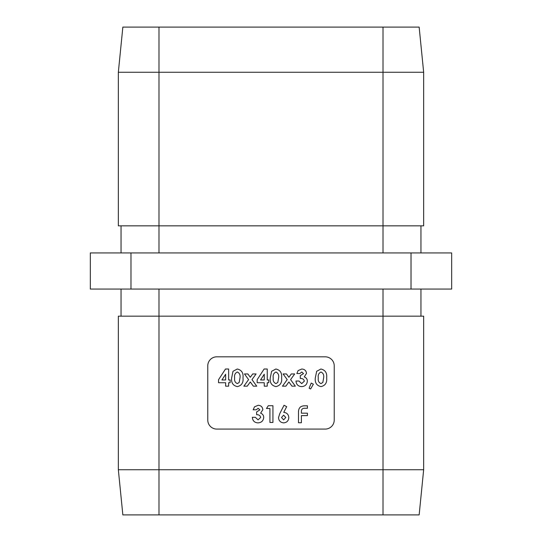 <?xml version="1.0" encoding="UTF-8"?>
<svg xmlns="http://www.w3.org/2000/svg" width="542" height="542" viewBox="0 0 542 542"><rect width="100%" height="100%" fill="white"/><g stroke="black" fill="none" stroke-linecap="round" stroke-linejoin="round"><path stroke-width="0.81" d="M279.767 413.641L284.015 405.287L286.677 406.636L283.757 412.367C286.908 412.713 288.588 414.481 288.805 417.672C288.534 420.829 286.826 422.564 283.683 422.875C280.532 422.564 278.805 420.816 278.507 417.645L279.767 413.641M258.155 408.295L256.197 409.793L253.195 409.793L254.483 406.846L258.175 405.287C260.959 405.477 262.518 406.934 262.85 409.677L260.607 413.18C262.613 413.905 263.642 415.328 263.71 417.462C263.324 420.89 261.393 422.692 257.904 422.875C254.483 422.618 252.626 420.761 252.342 417.299L255.343 417.299L258.073 419.874L260.702 417.435C260.167 415.49 258.805 414.589 256.63 414.725L256.63 411.94L259.848 409.867L258.155 408.295M309.116 388.228L311.216 383.079L313.364 384.19L310.627 388.966L309.116 388.228M287.206 379.624L283.087 373.946L286.474 373.946L288.893 377.279L291.298 373.946L294.685 373.946L290.593 379.624L295.343 386.175L291.955 386.175L288.906 381.968L285.864 386.175L282.477 386.175L287.206 379.624M257.165 379.705L264.117 369.014L267.247 369.014L267.247 379.956L268.751 379.956L268.751 382.74L267.247 382.74L267.247 386.175L264.245 386.175L264.245 382.74L257.165 382.74L257.165 379.705M233.013 371.29L237.274 369.014C241.617 370.017 243.527 372.95 243.006 377.815C243.534 382.666 241.651 385.599 237.362 386.602C233.046 385.667 231.136 382.788 231.637 377.977L233.013 371.29M218.555 379.705L225.506 369.014L228.636 369.014L228.636 379.956L230.14 379.956L230.14 382.74L228.636 382.74L228.636 386.175L225.635 386.175L225.635 382.74L218.555 382.74L218.555 379.705M248.595 379.624L244.483 373.946L247.87 373.946L250.282 377.279L252.694 373.946L256.081 373.946L251.983 379.624L256.739 386.175L253.351 386.175L250.296 381.968L247.254 386.175L243.866 386.175L248.595 379.624M271.623 371.29L275.885 369.014C280.221 370.017 282.131 372.95 281.616 377.815C282.145 382.666 280.261 385.599 275.973 386.602C271.65 385.667 269.747 382.788 270.248 377.977L271.623 371.29M301.806 372.015L299.848 373.519L296.847 373.519L298.127 370.572L301.826 369.014C304.611 369.197 306.169 370.66 306.501 373.404L304.258 376.907C306.264 377.632 307.294 379.054 307.355 381.189C306.975 384.617 305.038 386.419 301.555 386.602C298.134 386.344 296.278 384.488 295.986 381.026L298.994 381.026L301.718 383.601L304.353 381.155C303.818 379.217 302.456 378.316 300.282 378.452L300.282 375.667L303.493 373.594L301.806 372.015M316.67 371.29L320.925 369.014C325.268 370.017 327.178 372.95 326.663 377.815C327.185 382.666 325.308 385.599 321.013 386.602C316.697 385.667 314.787 382.788 315.295 377.977L316.67 371.29M266.495 408.505L268.29 405.721L272.931 405.721L272.931 422.448L269.93 422.448L269.93 408.505L266.495 408.505M301.393 422.76L298.493 422.76L298.493 411.845C298.581 407.869 300.62 405.856 304.611 405.809L307.409 405.809L307.409 408.262L304.231 408.262C302.3 408.431 301.352 409.508 301.393 411.5L301.393 413.173L307.409 413.173L307.409 415.626L301.393 415.626L301.393 422.76M118.339 72.269L122.851 27.1L158.989 27.1L158.989 225.831L118.339 225.831L118.339 72.269L423.661 72.269L423.661 225.831L158.989 225.831L158.989 252.931M158.989 27.1L419.149 27.1L423.661 72.269M130.981 289.069L90.331 289.069L90.331 252.931L130.981 252.931L130.981 289.069L411.019 289.069L411.019 252.931L451.669 252.931L451.669 289.069L411.019 289.069M130.981 252.931L411.019 252.931M118.339 469.731L118.339 316.169L423.661 316.169L423.661 469.731L118.339 469.731L122.851 514.9L419.149 514.9L423.661 469.731M216.8 429.081L325.2 429.081A9.031 9.031 0 0 0 334.231 420.05L334.231 365.85A9.031 9.031 0 0 0 325.2 356.819L216.8 356.819A9.031 9.031 0 0 0 207.769 365.85L207.769 420.05A9.031 9.031 0 0 0 216.8 429.081M121.049 316.169L121.049 289.069M420.951 316.169L420.951 289.069M121.049 225.831L121.049 252.931M420.951 225.831L420.951 252.931M221.929 379.956L225.635 379.956L225.635 374.258L221.929 379.956M240.004 377.815C240.438 375.017 239.557 373.079 237.349 372.015C235.059 373.086 234.158 375.084 234.645 378.004C234.225 380.769 235.126 382.632 237.349 383.601L239.185 382.449L240.004 377.815M260.539 379.956L264.245 379.956L264.245 374.258L260.539 379.956M278.615 377.815C279.049 375.017 278.161 373.079 275.959 372.015C273.669 373.086 272.768 375.084 273.249 378.004C272.836 380.769 273.737 382.632 275.959 383.601L277.789 382.449L278.615 377.815M323.655 377.815C324.096 375.017 323.208 373.079 321 372.015C318.716 373.086 317.815 375.084 318.296 378.004C317.876 380.769 318.777 382.632 321 383.601L322.836 382.449L323.655 377.815M285.803 417.496L283.615 415.158L281.508 417.496L283.622 419.874L285.803 417.496M383.011 252.931L383.011 27.1M158.989 289.069L158.989 514.9M383.011 514.9L383.011 289.069"/></g></svg>
